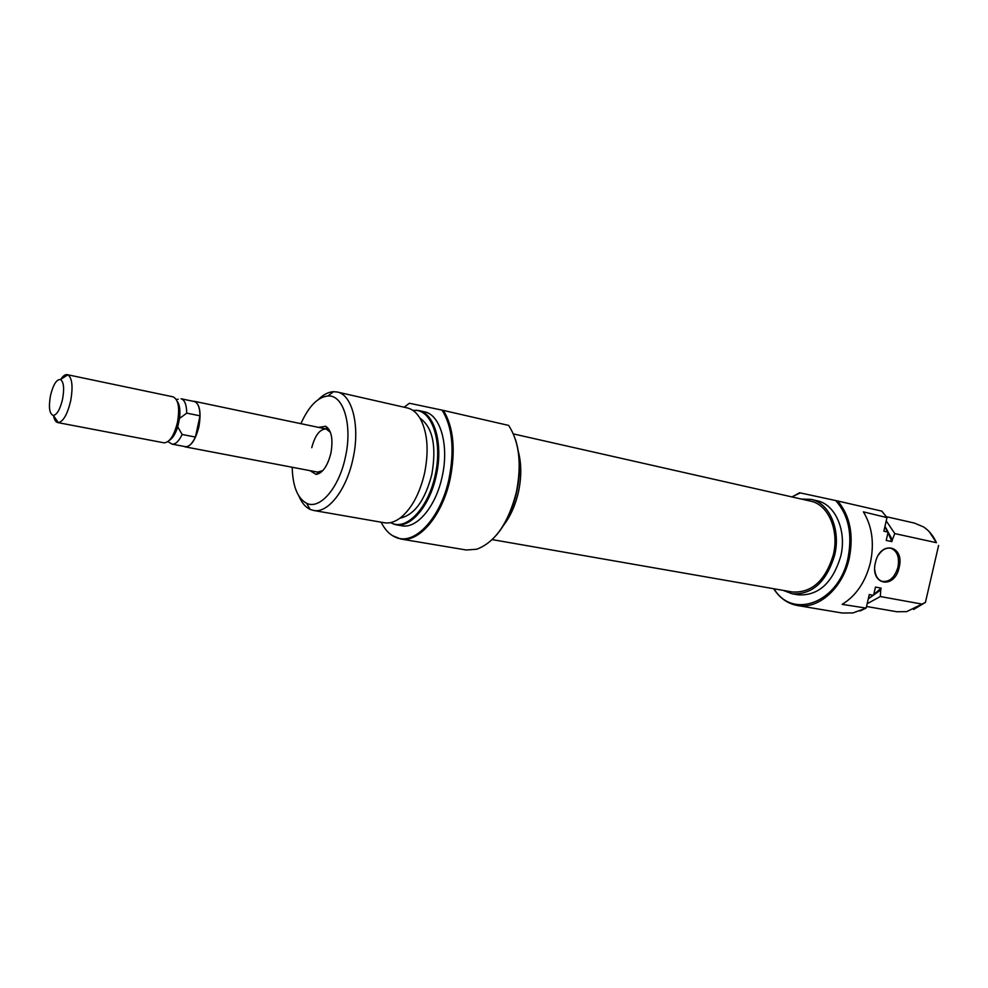 <?xml version="1.0" encoding="UTF-8"?>
<svg xmlns="http://www.w3.org/2000/svg" width="988" height="988" viewBox="0 0 988 988"><rect width="100%" height="100%" fill="white"/><g stroke="black" fill="none" stroke-linecap="round" stroke-linejoin="round"><path stroke-width="1.48" d="M183.941 446.391L185.238 446.872C190.943 446.687 195.488 439.993 198.897 426.804C201.33 412.428 199.798 403.931 194.29 401.301L192.956 401.252M57.798 422.592L163.996 442.822C169.578 442.513 174.061 435.745 177.445 422.518C179.902 408.106 178.47 399.547 173.122 396.855L67.839 374.798C72.248 377.996 73.161 386.79 70.605 401.165C67.369 414.392 63.281 421.555 58.341 422.642L57.798 422.592C55.736 422.123 54.303 419.814 53.5 415.639M169.504 442.562L172.023 444.118C175.518 444.489 178.877 441.266 182.138 434.473L177.729 426.853L179.544 418.43C180.446 410.378 179.668 404.66 177.198 401.289M62.54 399.313C64.467 388.543 63.788 381.948 60.527 379.516C56.588 379.182 53.253 384.517 50.499 395.521C48.461 407.439 49.412 414.083 53.389 415.466C57.069 414.614 60.132 409.23 62.54 399.313M60.762 379.367C63.071 375.885 65.257 374.316 67.32 374.637M179.544 418.43L186.732 413.12C186.571 404.648 184.694 399.868 181.076 398.757L194.241 401.523C197.896 402.635 199.823 407.402 200.008 415.837L195.426 437.067C192.154 443.822 188.77 447.008 185.287 446.65L172.06 444.131L167.948 441.599M169.405 440.302C172.702 438.339 175.481 433.856 177.729 426.853M176.346 399.51L178.211 399.214M182.138 434.473L195.426 437.067M200.008 415.837L186.732 413.12M318.568 427.396L325.756 426.273C331.585 430.385 333.289 439.401 330.869 453.282C327.584 466.003 322.693 473.054 316.185 474.425L309.923 470.634M317.593 472.091L322.792 470.621M515.514 439.648C520.38 455.06 520.75 472.573 516.625 492.197C512.537 509.759 505.794 524.085 496.408 535.138M400.77 539.016L466.262 549.995L476.685 549.242C495.087 542.326 508.314 523.307 516.366 492.185C521.849 464.113 519.28 441.858 508.659 425.42L443.414 410.428C453.554 427.187 455.801 450.046 450.145 479.007C442.451 515.477 419.11 542.881 400.77 539.016L392.471 535.644M313.604 510.463L384.418 522.763C389.889 523.64 395.546 521.75 401.363 517.082C412.082 507.832 419.801 493.259 424.531 473.363C428.928 451.38 427.656 433.423 420.74 419.53C417.134 413.033 412.626 409.156 407.229 407.921L337.143 392.001C352.383 394.484 360.385 426.581 352.914 459.099C346.43 490.023 327.868 513.599 313.604 510.463L310.121 509.4C305.477 507.215 301.748 502.793 298.944 496.149M390.408 522.64L393.088 523.739C408.18 529.284 428.594 506.572 435.115 475.463C442.735 442.809 432.596 410.823 415.602 410.366L412.861 410.378M412.774 410.316L418.677 410.514C434.646 413.206 443.501 444.378 436.227 475.697C429.953 505.473 410.959 527.987 395.978 524.764L390.309 522.652M381.133 522.195C385.271 530.47 390.655 535.694 397.312 537.867C415.825 544.66 441.006 516.996 449.021 478.772C454.702 449.639 452.381 426.754 442.081 410.131L443.414 410.428M292.201 467.25C292.707 486.294 297.499 498.285 306.576 503.25C319.741 510.08 338.97 488.047 345.343 457.37C352.778 425.235 343.491 394.41 327.88 395.99C317.63 397.164 308.651 406.389 300.908 423.679M318.247 399.609C323.335 394.595 328.424 391.964 333.512 391.68L337.143 392.001M503.621 525.208C510.475 516.267 515.415 505.226 518.441 492.086C521.578 477.303 521.553 463.817 518.354 451.602M395.978 524.764L401.807 525.777C416.825 529.012 435.844 506.56 442.105 476.871C449.367 445.637 440.463 414.528 424.432 411.823L418.677 410.514M399.93 518.194C414.318 515.119 424.951 500.57 431.805 474.549C436.721 446.156 432.769 427.359 419.937 418.134M330.437 432.349L326.201 428.99C319.865 428.99 315.048 435.226 311.751 447.688M442.081 410.131L409.415 403.252L404.129 407.217M899.166 567.408C894.683 589.824 869.699 585.254 875.405 562.666C880.147 539.868 904.971 545.24 899.166 567.408M874.8 570.125C875.529 576.09 877.924 579.82 882 581.339C889.398 582.364 894.72 577.634 897.969 567.137C899.611 557.244 897.277 550.971 890.966 548.315C886.483 547.389 882.42 549.513 878.74 554.651M774.036 588.786L774.147 588.947C792.672 619.97 838.911 602.68 847.988 558.121C852.619 534.088 848.507 514.896 835.675 500.546L837.701 500.99C850.001 515.625 853.854 534.767 849.235 558.405C842.826 588.144 818.459 609.645 797.514 605.533C788.091 603.816 780.335 598.53 774.271 589.663L773.641 588.725M801.429 499.064L810.963 499.372C829.216 502.769 840.973 529.42 834.675 555.071C826.499 581.944 812.346 594.85 792.203 593.8L783.114 590.367M810.963 499.372L816.953 500.731C835.231 504.139 847.012 530.717 840.739 556.281C832.575 583.056 818.41 595.912 798.267 594.85L792.203 593.8M886.495 517.107L881.839 511.129L886.977 517.613L863.389 511.858C872.108 526.172 874.454 543.091 870.416 562.617C865.525 581.92 856.102 595.826 842.147 604.36L866.143 608.102L860.091 610.942M881.778 511.117L837.701 500.99M797.514 605.533L842.011 612.992L852.866 612.943L865.488 608.386M886.224 520.898L894.807 533.594L936.426 542.684C933.351 535.792 929.041 530.531 923.521 526.925L914.431 523.084L886.372 516.712M869.428 598.086L880.753 589.898L881.16 588.119L873.725 594.615M884.927 526.518L888.014 532.581L886.211 540.411L891.88 541.622L892.288 539.843L884.989 526.221M887.348 531.062L891.88 541.622M886.977 517.613L883.852 531.198L887.545 532.013L884.878 526.715M866.525 606.484L896.82 611.745L906.688 611.634L925.423 602.421L913.604 609.485M868.329 598.654L873.664 594.887L868.291 598.79M894.807 533.594L892.288 539.843M929.226 531.668L936.426 542.684M925.423 602.421L938.6 545.475M922.224 604.125L880.296 596.542L867.155 603.742M881.16 588.119L875.467 587.07L873.664 594.887M872.997 595.233L869.267 594.554L866.143 608.102M792.043 496.952L799.551 492.753L835.675 500.546M800.305 492.913L792.784 496.445M880.753 589.898L880.296 596.542M513.377 433.917L810.506 501.126C828.092 504.386 839.417 530.05 833.353 554.737C825.474 580.598 811.84 593.022 792.45 591.997L492.234 539.609M329.14 429.607L194.29 401.301M60.527 379.516L67.839 374.798M53.389 415.466L58.341 422.642M320.544 472.659L318.778 472.313L320.544 472.659M317.642 472.103L185.238 446.872M318.951 472.178L316.185 474.425M415.602 410.366L416.553 410.193M397.312 537.867L398.115 538.398M327.88 395.99L333.512 391.68M306.576 503.25L310.121 509.4M393.088 523.739L393.903 524.27M327.448 429.422L325.756 426.273M774.147 588.947L774.271 589.663"/></g></svg>
